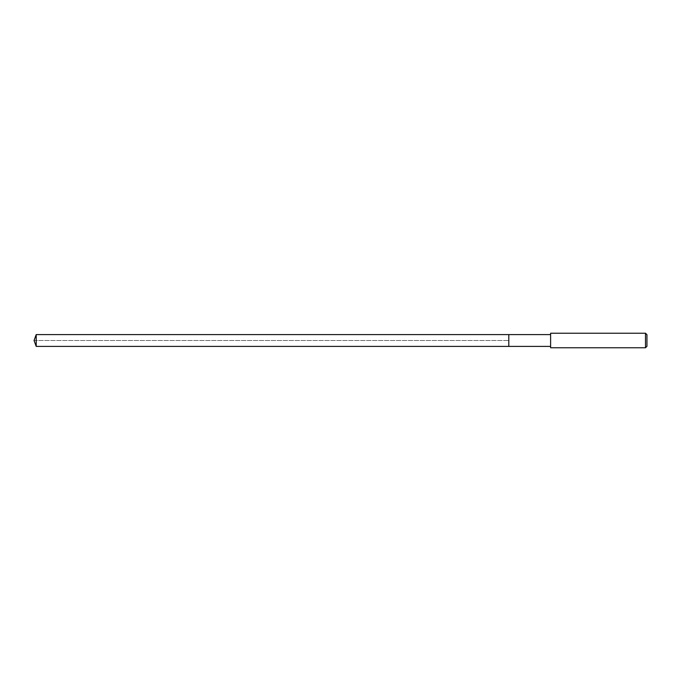 <?xml version="1.0" encoding="UTF-8"?>
<svg xmlns="http://www.w3.org/2000/svg" width="681" height="681" viewBox="0 0 681 681"><rect width="100%" height="100%" fill="white"/><g stroke="black" fill="none" stroke-linecap="round" stroke-linejoin="round"><path stroke-width="0.51" stroke-dasharray="3.4 2.55" d="M508.801 334.592L508.801 346.408L508.801 334.592M36.204 346.408L36.204 334.592M550.614 346.408L550.614 334.592L550.614 346.408M550.614 347.77L550.614 333.23M645.494 333.23L645.494 347.77M646.95 334.686L646.95 346.314M34.05 340.5L508.801 340.5L34.05 340.5"/><path stroke-width="1.02" d="M550.614 334.592L36.204 334.592L36.204 346.408L508.801 346.408L508.801 334.592L508.801 346.408L550.614 346.408M36.204 346.408L34.05 340.5L36.204 334.592M550.614 333.23L550.614 347.77L645.494 347.77L645.494 333.23L550.614 333.23M645.494 333.23L646.95 334.686L646.95 346.314L645.494 347.77"/></g></svg>
